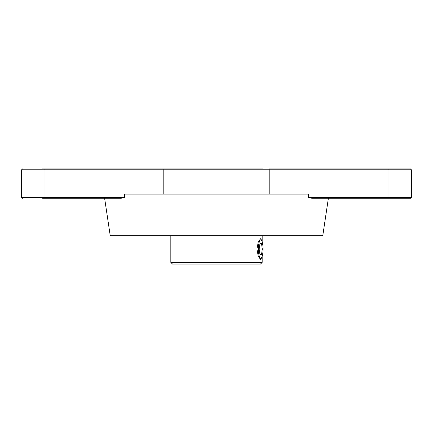 <?xml version="1.0" encoding="UTF-8"?>
<svg xmlns="http://www.w3.org/2000/svg" width="433" height="433" viewBox="0 0 433 433"><rect width="100%" height="100%" fill="white"/><g stroke="black" fill="none" stroke-linecap="round" stroke-linejoin="round"><path stroke-width="0.65" d="M322.834 235.271L110.166 235.271L111 235.985L322 235.985L322.834 235.271L328.382 198.271L338.855 198.271L311.792 198.271L308.437 197.432L308.437 194.081L124.563 194.081L124.563 197.432L121.208 198.271C85.739 198.271 85.739 198.271 121.208 198.271L44.426 198.271A0.839 0.39 -90 0 1 44.036 197.432L44.036 169.779L163.804 169.779L163.804 194.081M110.166 235.271L104.618 198.271L42.602 198.271M348.495 198.271L390.398 198.271M124.563 197.432L21.65 197.432L21.65 169.779L44.036 169.779A0.839 0.39 -90 0 1 44.426 168.94L170.245 168.94M262.755 168.94L164.194 168.94A0.839 0.39 90 0 0 163.804 169.779L269.196 169.779L269.196 194.081M94.145 198.271L104.618 198.271M391.237 168.94L361.344 168.94L410.511 168.94L411.35 169.779L269.196 169.779A0.839 0.39 -90 0 0 268.806 168.94L388.574 168.94A0.839 0.39 90 0 1 388.964 169.779L388.964 197.432L308.437 197.432M388.574 198.271L410.511 198.271L411.35 197.432L388.964 197.432A0.839 0.39 90 0 1 388.574 198.271L311.792 198.271M100.429 168.94L71.634 168.94M85.344 168.94L41.763 168.94L85.344 168.94M410.511 168.94L388.574 168.94M170.824 262.382L172.502 264.06L260.498 264.06L262.176 262.382L170.824 262.382L170.824 235.985M261.949 241.241L260.736 238.615L258.306 241.684L256.948 249.089L258.306 256.504L260.736 259.567L261.949 256.942M258.436 249.089A9.245 2.3 90 0 0 261.759 257.364A9.245 2.3 90 0 0 263.037 249.089A9.245 2.3 90 0 0 261.759 240.818A9.245 2.3 90 0 0 258.436 249.089M259.952 254.539L259.167 249.089L259.952 243.644L261.521 243.644L262.301 249.089L261.521 254.539L259.952 254.539L261.521 254.539M259.167 249.089L262.301 249.089M259.952 243.644L261.521 243.644M411.35 197.432L411.35 169.779M21.65 197.432L22.489 198.271M21.65 169.779L22.489 168.94M262.176 262.382L262.176 256.304M262.176 241.879L262.176 235.985"/></g></svg>
